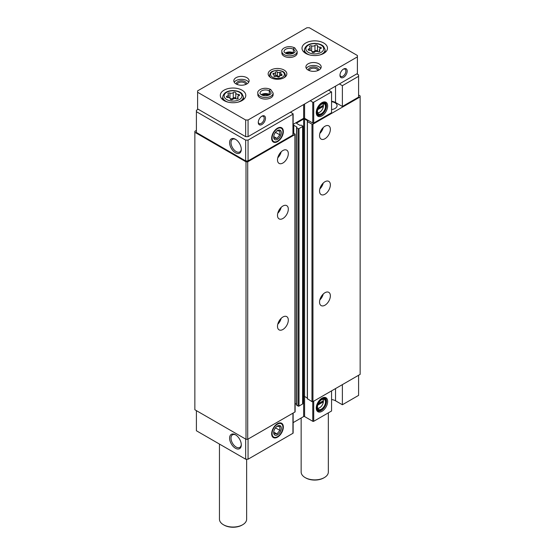 <?xml version="1.0" encoding="UTF-8"?>
<svg xmlns="http://www.w3.org/2000/svg" width="555" height="555" viewBox="0 0 555 555"><rect width="100%" height="100%" fill="white"/><g stroke="black" fill="none" stroke-linecap="round" stroke-linejoin="round"><path stroke-width="0.83" d="M317.744 405.094L323.364 401.855L323.364 400.745A5.266 3.039 120 0 0 322.746 399.232M317.578 408.196A5.266 3.039 120 0 0 319.673 407.731A5.266 3.039 120 0 0 323.364 401.855M317.744 109.606L323.364 106.359L323.364 105.249A5.266 3.039 120 0 0 322.746 103.736M317.578 112.7A5.266 3.039 120 0 0 319.673 112.235A5.266 3.039 120 0 0 323.364 106.359M335.532 388.583L335.532 400.793L342.379 404.748L342.379 384.629M342.379 404.748L358.599 395.382L358.599 375.27M321.955 398.164A8.061 4.655 120 0 0 316.627 410.173A8.061 4.655 120 0 0 325.986 407.079A8.061 4.655 120 0 0 323.988 397.422A8.061 4.655 120 0 0 321.955 398.164M331.564 390.873L331.564 410.991L313.721 421.294A0.68 0.395 0 0 1 312.763 421.294L304.591 416.576A0.68 0.395 0 0 0 303.634 416.576L293.137 422.632M335.532 400.793A7.645 4.412 0 0 0 331.564 399.579M196.401 410.644L196.401 430.756L245.664 459.2L248.064 459.2L292.936 433.288A0.68 0.395 0 0 0 293.137 433.011L293.137 413.059M358.599 76.306L358.599 97.111L342.379 106.477L342.379 85.671L358.599 76.306L358.599 74.918L356.796 73.877M307.414 398.712L311.979 401.626A0.68 0.395 0 0 0 312.944 401.626L360.146 374.368L360.146 95.932L358.599 95.037M302.808 396.936L303.634 396.457A0.68 0.395 0 0 1 304.591 396.457L307.317 398.032M296.606 404.956L298.042 406.066A0.68 0.395 0 0 0 299.006 406.066L302.607 403.985A0.68 0.395 0 0 0 302.808 403.707L302.808 126.249A0.68 0.395 0 0 0 302.607 125.971L301.171 125.139L299.908 125.312L296.786 123.508L296.786 122.953A0.68 0.395 0 0 0 296.786 123.508M295.121 403.478L296.502 404.276M196.401 130.411L194.854 131.306L194.854 409.75L246.011 439.283L247.71 439.283L294.92 412.032A0.68 0.395 0 0 0 295.121 411.754L295.121 134.296A0.68 0.395 0 0 0 294.92 134.019L293.137 132.985M194.854 132.284L246.011 161.824L247.71 161.824L294.92 134.574A0.68 0.395 0 0 0 295.121 134.296M246.011 439.283L246.011 161.824M247.71 439.283L247.71 161.824M282.904 329.49A7.645 4.412 -60 0 1 279.082 329.864A7.645 4.412 -60 0 1 279.082 321.033A7.645 4.412 -60 0 1 286.727 316.621A7.645 4.412 -60 0 1 287.899 322.746A7.645 4.412 -60 0 1 282.904 329.49M282.904 218.503A7.645 4.412 -60 0 1 279.082 218.878A7.645 4.412 -60 0 1 279.082 210.054A7.645 4.412 -60 0 1 286.727 205.641A7.645 4.412 -60 0 1 287.899 211.767A7.645 4.412 -60 0 1 282.904 218.503M282.904 163.01A7.645 4.412 -60 0 1 279.082 163.392A7.645 4.412 -60 0 1 279.082 154.561A7.645 4.412 -60 0 1 286.727 150.148A7.645 4.412 -60 0 1 287.899 156.274A7.645 4.412 -60 0 1 282.904 163.01M293.782 133.36L293.782 125.243A0.68 0.395 0 0 0 293.137 125.139M293.782 125.243L296.904 127.046L296.502 127.636L298.042 128.607A0.68 0.395 0 0 0 299.006 128.607L302.607 126.526A0.68 0.395 0 0 0 302.808 126.249M296.786 122.953L303.634 118.999A0.68 0.395 0 0 1 304.591 118.999L307.713 120.803L307.414 121.531L311.979 124.167A0.68 0.395 0 0 0 312.944 124.167L360.146 96.91M324.959 305.208A7.645 4.412 -60 0 1 321.137 305.59A7.645 4.412 -60 0 1 321.137 296.758A7.645 4.412 -60 0 1 328.782 292.346A7.645 4.412 -60 0 1 329.954 298.472A7.645 4.412 -60 0 1 324.959 305.208M324.959 194.222A7.645 4.412 -60 0 1 321.137 194.604A7.645 4.412 -60 0 1 321.137 185.772A7.645 4.412 -60 0 1 328.782 181.36A7.645 4.412 -60 0 1 329.954 187.486A7.645 4.412 -60 0 1 324.959 194.222M324.959 138.736A7.645 4.412 -60 0 1 321.137 139.111A7.645 4.412 -60 0 1 321.137 130.286A7.645 4.412 -60 0 1 328.782 125.867A7.645 4.412 -60 0 1 329.954 131.993A7.645 4.412 -60 0 1 324.959 138.736M331.564 109.578A6.965 4.024 0 0 0 337.086 105.644A6.965 4.024 0 0 0 331.564 101.711M342.379 106.477L335.532 102.522A7.645 4.412 0 0 0 331.564 101.308M293.137 124.362L303.634 118.305A0.68 0.395 0 0 1 304.591 118.305L312.763 123.023A0.68 0.395 0 0 0 313.721 123.023L331.564 112.72L331.564 91.915L313.721 102.21A0.68 0.395 0 0 1 312.763 102.21L310.238 100.753M198.204 109.252L196.401 110.292L196.401 132.492L245.664 160.929L248.064 160.929L292.936 135.025A0.68 0.395 0 0 0 293.137 134.747L293.137 113.935A0.68 0.395 0 0 0 292.936 113.657L290.418 112.2M235.452 448.26A8.263 4.773 -120 0 0 241.293 444.881A8.263 4.773 -120 0 0 235.452 434.759A8.263 4.773 -120 0 0 229.603 438.138A8.263 4.773 -120 0 0 235.452 448.26M245.664 439.081L245.664 459.2M248.064 439.081L248.064 459.2M277.5 423.666L277.5 423.666A8.263 4.773 120 0 0 271.659 433.788A8.263 4.773 120 0 0 277.5 437.16A8.263 4.773 120 0 0 283.341 427.038A8.263 4.773 120 0 0 277.5 423.666M235.452 152.764A8.263 4.773 -120 0 0 241.293 149.392A8.263 4.773 -120 0 0 235.452 139.27A8.263 4.773 -120 0 0 229.603 142.642A8.263 4.773 -120 0 0 235.452 152.764M196.401 111.68L245.664 140.117L248.064 140.117L292.936 114.212A0.68 0.395 0 0 0 293.137 113.935M245.664 160.929L245.664 140.117M248.064 160.929L248.064 140.117M277.5 128.17L277.5 128.17A8.263 4.773 120 0 0 271.659 138.292A8.263 4.773 120 0 0 277.5 141.664A8.263 4.773 120 0 0 283.341 131.542A8.263 4.773 120 0 0 277.5 128.17M321.955 102.668A8.061 4.655 120 0 0 316.627 114.677A8.061 4.655 120 0 0 325.986 111.583A8.061 4.655 120 0 0 323.988 101.926A8.061 4.655 120 0 0 321.955 102.668M342.379 85.671L339.376 83.937M328.56 90.181L331.564 91.915M281.184 151.848A7.645 4.412 -60 0 1 277.784 157.738M323.232 127.567A7.645 4.412 -60 0 1 319.833 133.457M281.184 207.341A7.645 4.412 -60 0 1 277.784 213.224M323.232 183.06A7.645 4.412 -60 0 1 319.833 188.95M281.184 318.32A7.645 4.412 -60 0 1 277.784 324.21M323.232 294.046A7.645 4.412 -60 0 1 319.833 299.936M323.364 105.249L318.272 108.183M323.392 105.457A5.779 3.337 120 0 0 323.392 105.367A5.779 3.337 120 0 0 323.045 103.667A5.779 3.337 120 0 1 324.286 103.931A5.779 3.337 120 0 1 324.286 110.605A5.779 3.337 120 0 1 318.514 113.935A5.779 3.337 120 0 1 317.661 112.991A5.779 3.337 120 0 0 319.312 112.443A5.779 3.337 120 0 0 319.493 112.332M318.112 108.558L322.913 105.783L323.364 106.047L323.364 104.937M321.713 104.187A6.029 3.483 120 0 0 317.731 113.171A6.029 3.483 120 0 0 324.731 110.854A6.029 3.483 120 0 0 323.232 103.632A6.029 3.483 120 0 0 321.713 104.187M321.713 103.841A6.459 3.725 120 0 0 317.148 111.749A6.459 3.725 120 0 0 321.713 114.385A6.459 3.725 120 0 0 326.278 106.477A6.459 3.725 120 0 0 321.713 103.841M326.278 106.345A6.799 3.927 120 0 0 326.278 106.199A6.799 3.927 120 0 0 324.869 103.091A6.799 3.927 120 0 0 321.47 103.424A6.799 3.927 120 0 0 317.03 109.418A6.799 3.927 120 0 0 318.077 114.864A6.799 3.927 120 0 0 321.47 114.524A6.799 3.927 120 0 0 321.595 114.455M316.357 113.761A6.799 3.927 120 0 0 316.87 114.17L318.077 114.864M324.869 103.091L323.669 102.397A6.799 3.927 120 0 0 323.065 102.155M317.044 114.982A7.479 4.315 120 0 0 318.508 115.052M325.258 103.369A7.479 4.315 120 0 0 324.46 102.141M316.475 114.247A7.479 4.315 120 0 0 317.495 115.308A7.479 4.315 120 0 0 324.973 110.993A7.479 4.315 120 0 0 324.973 102.363A7.479 4.315 120 0 0 323.537 102.016M323.364 400.745L318.272 403.679M318.112 404.054L322.913 401.279L323.364 401.542L323.364 400.433M323.392 400.946A5.779 3.337 120 0 0 323.392 400.863A5.779 3.337 120 0 0 323.045 399.163A5.779 3.337 120 0 1 324.286 399.427A5.779 3.337 120 0 1 324.286 406.094A5.779 3.337 120 0 1 318.514 409.43A5.779 3.337 120 0 1 317.661 408.487A5.779 3.337 120 0 0 319.312 407.939A5.779 3.337 120 0 0 319.493 407.828M321.713 399.683A6.029 3.483 120 0 0 317.731 408.667A6.029 3.483 120 0 0 324.731 406.35A6.029 3.483 120 0 0 323.232 399.128A6.029 3.483 120 0 0 321.713 399.683M321.713 399.336A6.459 3.725 120 0 0 317.148 407.245A6.459 3.725 120 0 0 321.713 409.881A6.459 3.725 120 0 0 326.278 401.973A6.459 3.725 120 0 0 321.713 399.336M326.278 401.834A6.799 3.927 120 0 0 326.278 401.695A6.799 3.927 120 0 0 324.869 398.587A6.799 3.927 120 0 0 321.47 398.92A6.799 3.927 120 0 0 317.03 404.907A6.799 3.927 120 0 0 318.077 410.353A6.799 3.927 120 0 0 321.47 410.02A6.799 3.927 120 0 0 321.595 409.944M316.357 409.257A6.799 3.927 120 0 0 316.87 409.659L318.077 410.353M324.869 398.587L323.669 397.893A6.799 3.927 120 0 0 323.065 397.651M317.044 410.471A7.479 4.315 120 0 0 318.508 410.547M325.258 398.865A7.479 4.315 120 0 0 324.46 397.63M316.475 409.743A7.479 4.315 120 0 0 317.495 410.804A7.479 4.315 120 0 0 324.973 406.489A7.479 4.315 120 0 0 324.973 397.859A7.479 4.315 120 0 0 323.537 397.505M235.813 139.485A7.277 4.204 -120 0 0 232.51 139.312A7.277 4.204 -120 0 0 231.393 145.139A7.277 4.204 -120 0 0 236.146 151.557A7.277 4.204 -120 0 0 239.788 151.917A7.277 4.204 -120 0 0 241.279 148.969M235.813 434.981A7.277 4.204 -120 0 0 232.51 434.808A7.277 4.204 -120 0 0 231.393 440.635A7.277 4.204 -120 0 0 236.146 447.052A7.277 4.204 -120 0 0 239.788 447.406A7.277 4.204 -120 0 0 241.279 444.465M273.851 73.316A0.95 0.548 0 0 0 272.873 73.864A0.95 0.548 0 0 0 273.372 74.349A1.665 0.964 0 0 1 274.246 75.196A1.665 0.964 0 0 1 273.997 75.695A0.95 0.548 0 0 0 273.858 75.986A0.95 0.548 0 0 0 274.343 76.465A0.95 0.548 0 0 0 275.308 76.451A1.665 0.964 0 0 1 277.646 76.812A0.95 0.548 0 0 0 278.721 77.09A0.95 0.548 0 0 0 279.436 76.555A0.95 0.548 0 0 0 279.436 76.541L279.436 76.541A1.665 0.964 0 0 1 279.436 76.514A1.665 0.964 0 0 1 281.149 75.549A0.95 0.548 0 0 0 282.127 75.001A0.95 0.548 0 0 0 281.628 74.516A1.665 0.964 0 0 1 280.754 73.669A1.665 0.964 0 0 1 281.003 73.17A0.95 0.548 0 0 0 281.142 72.878A0.95 0.548 0 0 0 280.657 72.4A0.95 0.548 0 0 0 279.692 72.414A1.665 0.964 0 0 1 277.354 72.046A0.95 0.548 0 0 0 276.279 71.775A0.95 0.548 0 0 0 275.564 72.31A0.95 0.548 0 0 0 275.564 72.323A1.665 0.964 0 0 1 275.564 72.351A1.665 0.964 0 0 1 273.851 73.316L273.851 74.571M235.799 92.942A1.353 0.777 0 0 0 235.799 92.921A1.353 0.777 0 0 0 234.779 92.165A1.353 0.777 0 0 0 233.26 92.553A2.366 1.367 0 0 1 229.936 93.067A1.353 0.777 0 0 0 228.57 93.046A1.353 0.777 0 0 0 227.876 93.726A1.353 0.777 0 0 0 228.077 94.135A2.366 1.367 0 0 1 228.431 94.856A2.366 1.367 0 0 1 227.189 96.057A1.353 0.777 0 0 0 226.475 96.743A1.353 0.777 0 0 0 227.869 97.52A2.366 1.367 0 0 1 230.297 98.887A2.366 1.367 0 0 1 230.297 98.922A1.353 0.777 0 0 0 230.297 98.95A1.353 0.777 0 0 0 231.317 99.706A1.353 0.777 0 0 0 232.836 99.317A2.366 1.367 0 0 1 236.159 98.804A1.353 0.777 0 0 0 237.526 98.825A1.353 0.777 0 0 0 238.22 98.138A1.353 0.777 0 0 0 238.019 97.729A2.366 1.367 0 0 1 237.665 97.014A2.366 1.367 0 0 1 238.907 95.814A1.353 0.777 0 0 0 239.614 95.127A1.353 0.777 0 0 0 238.227 94.35A2.366 1.367 0 0 1 235.792 92.983A2.366 1.367 0 0 1 235.799 92.942M317.495 45.774A1.353 0.777 0 0 0 317.495 45.753A1.353 0.777 0 0 0 316.475 44.997A1.353 0.777 0 0 0 314.956 45.385A2.366 1.367 0 0 1 311.632 45.898A1.353 0.777 0 0 0 310.266 45.878A1.353 0.777 0 0 0 309.572 46.565A1.353 0.777 0 0 0 309.773 46.974A2.366 1.367 0 0 1 310.127 47.688A2.366 1.367 0 0 1 308.885 48.889A1.353 0.777 0 0 0 308.178 49.575A1.353 0.777 0 0 0 309.565 50.352A2.366 1.367 0 0 1 311.993 51.719A2.366 1.367 0 0 1 311.993 51.761A1.353 0.777 0 0 0 311.993 51.782A1.353 0.777 0 0 0 313.013 52.538A1.353 0.777 0 0 0 314.532 52.149A2.366 1.367 0 0 1 317.855 51.636A1.353 0.777 0 0 0 319.222 51.657A1.353 0.777 0 0 0 319.916 50.97A1.353 0.777 0 0 0 319.715 50.56A2.366 1.367 0 0 1 319.361 49.846A2.366 1.367 0 0 1 320.603 48.646A1.353 0.777 0 0 0 321.317 47.959A1.353 0.777 0 0 0 319.923 47.182A2.366 1.367 0 0 1 317.495 45.815A2.366 1.367 0 0 1 317.495 45.774M357.392 55.493L309.336 27.75L306.936 27.75L197.608 90.874L197.608 92.262L245.664 120.005L248.064 120.005L357.392 56.881L357.392 55.493M245.664 120.005L245.664 136.655L197.608 108.905L197.608 92.262M245.664 136.655L248.064 136.655L248.064 120.005M258.276 122.433A5.099 2.942 -60 0 1 261.884 116.189A5.099 2.942 -60 0 1 265.484 118.27A5.099 2.942 -60 0 1 261.884 124.514A5.099 2.942 -60 0 1 258.276 122.433M339.972 75.265A5.099 2.942 -60 0 1 343.58 69.021A5.099 2.942 -60 0 1 347.18 71.102A5.099 2.942 -60 0 1 343.58 77.346A5.099 2.942 -60 0 1 339.972 75.265M248.064 136.655L357.392 73.531L357.392 56.881M270.896 77.693A9.345 5.397 0 0 0 281.073 78.859A9.345 5.397 0 0 0 286.845 73.877A9.345 5.397 0 0 0 277.5 68.48A9.345 5.397 0 0 0 268.155 73.877A9.345 5.397 0 0 0 270.896 77.693M224.04 100.58A12.744 7.354 0 0 0 237.922 102.175A12.744 7.354 0 0 0 245.789 95.377A12.744 7.354 0 0 0 233.044 88.023A12.744 7.354 0 0 0 220.307 95.377A12.744 7.354 0 0 0 224.04 100.58M305.736 53.412A12.744 7.354 0 0 0 319.618 55.007A12.744 7.354 0 0 0 327.485 48.216A12.744 7.354 0 0 0 314.747 40.855A12.744 7.354 0 0 0 302.003 48.216A12.744 7.354 0 0 0 305.736 53.412M273.129 93.087A7.645 4.412 0 0 1 265.484 97.507A7.645 4.412 0 0 1 257.839 93.087L257.839 94.683A7.645 4.412 0 0 0 260.08 97.805A7.645 4.412 0 0 0 268.412 98.762A7.645 4.412 0 0 0 273.129 94.683L273.129 93.087L270.722 89.501M308.136 70.062A7.645 4.412 0 0 0 316.468 71.019A7.645 4.412 0 0 0 321.185 66.94A7.645 4.412 0 0 0 313.54 62.528A7.645 4.412 0 0 0 305.895 66.94A7.645 4.412 0 0 0 308.136 70.062M236.048 83.937A7.645 4.412 0 0 0 244.38 84.894A7.645 4.412 0 0 0 249.105 80.815A7.645 4.412 0 0 0 241.46 76.396A7.645 4.412 0 0 0 233.815 80.815A7.645 4.412 0 0 0 236.048 83.937M297.161 51.469A7.645 4.412 0 0 1 289.516 55.889A7.645 4.412 0 0 1 281.871 51.469L281.871 53.065A7.645 4.412 0 0 0 284.104 56.187A7.645 4.412 0 0 0 292.443 57.144A7.645 4.412 0 0 0 297.161 53.065L297.161 51.469L294.754 47.883M328.338 412.851L328.338 472.034A13.591 7.846 180 0 1 324.356 477.577A13.591 7.846 180 0 1 305.132 477.577A13.591 7.846 180 0 1 301.15 472.034L301.15 418.005M324.356 477.577L323.752 477.924A12.744 7.354 180 0 1 305.736 477.924L305.132 477.577M246.642 459.2L246.642 519.202A13.591 7.846 180 0 1 242.66 524.746A13.591 7.846 180 0 1 223.436 524.746A13.591 7.846 180 0 1 219.454 519.202L219.454 444.069M242.66 524.746L242.056 525.092A12.744 7.354 180 0 1 224.04 525.092L223.436 524.746M292.603 53.641A5.099 2.942 0 0 0 286.429 53.641M245.636 84.513A4.176 2.414 0 0 0 245.636 84.478A4.176 2.414 0 0 0 241.46 82.064A4.176 2.414 0 0 0 237.283 84.478A4.176 2.414 0 0 0 237.283 84.513M246.51 84.131A5.099 2.942 0 0 0 241.46 80.787A5.099 2.942 0 0 0 236.409 84.131M248.675 82.272A7.645 4.412 0 0 0 241.46 79.309A7.645 4.412 0 0 0 234.238 82.272M317.717 70.638A4.176 2.414 0 0 0 317.717 70.603A4.176 2.414 0 0 0 313.54 68.196A4.176 2.414 0 0 0 309.364 70.603A4.176 2.414 0 0 0 309.364 70.638M318.591 70.256A5.099 2.942 0 0 0 313.54 66.912A5.099 2.942 0 0 0 308.49 70.256M320.762 68.397A7.645 4.412 0 0 0 313.54 65.441A7.645 4.412 0 0 0 306.325 68.397M268.571 95.259A5.099 2.942 0 0 0 262.397 95.259M343.24 69.236A4.176 2.414 -60 0 1 345.016 69.188A4.176 2.414 -60 0 1 345.016 74.016A4.176 2.414 -60 0 1 340.839 76.423A4.176 2.414 -60 0 1 339.993 74.863M261.537 116.404A4.176 2.414 -60 0 1 263.32 116.356A4.176 2.414 -60 0 1 263.32 121.184A4.176 2.414 -60 0 1 259.143 123.592A4.176 2.414 -60 0 1 258.29 122.031M317.495 45.857L317.495 51.275A2.366 1.367 0 0 0 317.495 51.317A2.366 1.367 0 0 0 317.522 51.539M311.966 51.497A2.366 1.367 0 0 0 314.956 50.887L314.956 45.385M317.495 51.22A1.353 0.777 0 0 0 316.44 50.491A1.353 0.777 0 0 0 314.956 50.887M235.799 93.025L235.799 98.443A2.366 1.367 0 0 0 235.792 98.485A2.366 1.367 0 0 0 235.826 98.707M230.269 98.665A2.366 1.367 0 0 0 233.26 98.055L233.26 92.553M235.792 98.388A1.353 0.777 0 0 0 234.744 97.659A1.353 0.777 0 0 0 233.26 98.055M275.412 76.417A1.665 0.964 0 0 0 275.564 76.014A1.665 0.964 0 0 0 275.564 75.986L275.564 72.379M279.588 76.104A1.665 0.964 0 0 1 277.354 75.709A0.95 0.548 0 0 0 276.307 75.438A0.95 0.548 0 0 0 275.564 75.945M293.734 53.1A5.439 3.136 0 0 0 293.373 52.864L293.373 49.263C293.907 47.806 294.448 47.515 294.989 48.389M285.298 53.1A5.439 3.136 0 0 1 293.345 52.85L293.345 49.249C293.852 47.772 294.351 47.459 294.851 48.313M269.702 94.718A5.439 3.136 0 0 0 269.341 94.482L269.341 90.881C269.883 89.424 270.417 89.133 270.958 90.007M261.266 94.718A5.439 3.136 0 0 1 269.321 94.468L269.321 90.867C269.82 89.39 270.32 89.078 270.826 89.931M276.987 130.807L279.852 131.063L279.852 134.879L276.987 138.438L274.128 138.181M277.5 139.319A5.397 3.115 -60 0 1 273.684 137.12A5.397 3.115 -60 0 1 277.5 130.515A5.397 3.115 -60 0 1 281.316 132.714A5.397 3.115 -60 0 1 277.5 139.319M272.082 138.042A7.659 4.419 -60 0 1 277.5 128.663A7.659 4.419 -60 0 1 282.918 131.792A7.659 4.419 -60 0 1 277.5 141.171A7.659 4.419 -60 0 1 272.082 138.042M279.852 134.879L275.558 132.395L274.857 133.269M276.987 138.438L273.719 136.551M276.987 426.302L279.852 426.559L279.852 430.375L276.987 433.934L274.128 433.677M277.5 434.815A5.397 3.115 -60 0 1 273.684 432.616A5.397 3.115 -60 0 1 277.5 426.004A5.397 3.115 -60 0 1 281.316 428.21A5.397 3.115 -60 0 1 277.5 434.815M272.082 433.538A7.659 4.419 -60 0 1 277.5 424.159A7.659 4.419 -60 0 1 282.918 427.288A7.659 4.419 -60 0 1 277.5 436.667A7.659 4.419 -60 0 1 272.082 433.538M279.852 430.375L275.558 427.891L274.857 428.765M276.987 433.934L273.719 432.047M313.721 401.175L313.721 421.294M294.92 412.032L294.92 134.574M296.606 405.233L296.606 127.775M298.042 406.066L298.042 128.607M299.006 406.066L299.006 128.607M302.607 403.985L302.607 126.526M303.634 416.576L303.634 118.999M304.591 416.576L304.591 118.999M307.414 398.989L307.414 121.531M311.979 401.626L311.979 124.167M312.944 401.626L312.944 124.167M292.936 413.177L292.936 433.288M312.763 401.702L312.763 421.294M292.936 135.025L292.936 114.212M303.634 118.305L303.634 104.569M304.591 118.305L304.591 104.014M312.763 123.023L312.763 102.21M313.721 123.023L313.721 102.21M335.532 102.522L335.532 86.157M272.616 77.249A6.91 3.989 0 0 0 284.174 75.466A6.91 3.989 0 0 0 275.71 70.582A6.91 3.989 0 0 0 272.616 77.249M226.731 99.581A8.936 5.162 0 0 0 241.682 97.271A8.936 5.162 0 0 0 230.734 90.951A8.936 5.162 0 0 0 226.731 99.581M308.427 52.413A8.936 5.162 0 0 0 323.378 50.103A8.936 5.162 0 0 0 312.43 43.783A8.936 5.162 0 0 0 308.427 52.413M319.659 55.001A10.288 5.939 0 0 0 325.015 49.416L323.697 46.599C323.1 45.864 321.067 43.713 314.803 43.359C308.982 43.526 305.541 45.545 304.473 49.416A10.288 5.939 0 0 0 307.47 53.981A10.288 5.939 0 0 0 309.836 55.001M237.956 102.169A10.288 5.939 0 0 0 243.319 96.577L242.001 93.767C241.404 93.032 239.371 90.881 233.107 90.527C227.286 90.694 223.838 92.713 222.777 96.577A10.288 5.939 0 0 0 225.774 101.149A10.288 5.939 0 0 0 228.133 102.169M319.923 48.965L319.923 47.182M319.715 51.379L319.715 50.56M308.885 50.262L308.885 48.889M311.632 50.991L311.632 45.898M238.227 96.133L238.227 94.35M238.019 98.547L238.019 97.729M227.189 97.43L227.189 96.057M229.936 98.159L229.936 93.067M284.181 77.644A7.923 4.572 0 0 0 285.409 74.911C284.618 73.024 284.999 71.158 277.549 70.256C269.633 71.248 270.5 73.059 269.591 74.911A7.923 4.572 0 0 0 270.819 77.644M277.354 75.709L277.354 72.046M279.692 76L279.692 72.414M281.628 75.487L281.628 74.516M273.997 76.271L273.997 75.695M293.345 49.249A5.439 3.136 0 0 0 287.428 48.576A5.439 3.136 0 0 0 284.077 51.469C283.667 51.788 284.424 52.496 286.345 53.606C291.604 55.514 296.127 51.761 294.955 51.469A5.439 3.136 0 0 0 293.373 49.263M269.321 90.867A5.439 3.136 0 0 0 263.396 90.194A5.439 3.136 0 0 0 260.045 93.087C259.636 93.406 260.392 94.114 262.321 95.224C267.572 97.132 272.103 93.379 270.923 93.087A5.439 3.136 0 0 0 269.341 90.881M296.502 405.094L296.502 127.636M307.317 398.851L307.317 121.392M319.673 112.235L319.312 112.443M319.673 407.731L319.312 407.939M304.473 49.416L304.161 52.309M325.015 49.416L325.327 52.309M222.777 96.577L222.465 99.477M243.319 96.577L243.631 99.477M317.495 51.317L317.495 45.815M319.361 51.601L319.361 49.846M310.127 50.38L310.127 47.688M235.792 98.485L235.792 92.983M237.665 98.769L237.665 97.014M228.431 97.548L228.431 94.856M269.591 74.911L269.411 76.583M285.409 74.911L285.589 76.583M275.564 76.014L275.564 72.351M280.754 75.57L280.754 73.669M274.246 76.43L274.246 75.196M293.428 53.273L289.481 52.406L285.603 53.273M281.871 51.469C280.823 49.159 287.129 44.497 294.629 47.813M269.397 94.891L265.45 94.024L261.572 94.891M257.839 93.087C256.792 90.777 263.105 86.115 270.604 89.431"/></g></svg>
